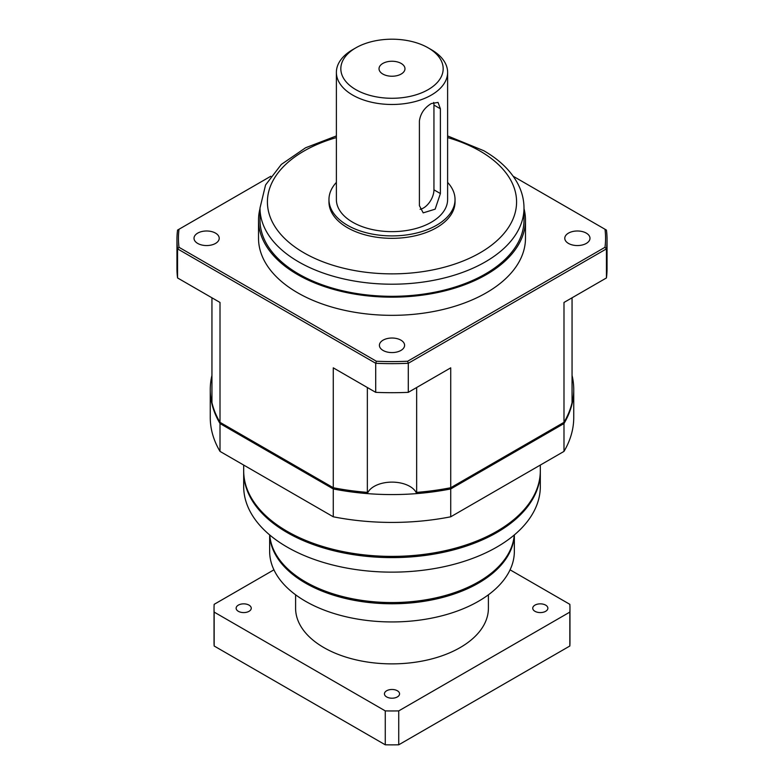 <?xml version="1.0" encoding="UTF-8"?>
<svg xmlns="http://www.w3.org/2000/svg" width="784" height="784" viewBox="0 0 784 784"><rect width="100%" height="100%" fill="white"/><g stroke="black" fill="none" stroke-linecap="round" stroke-linejoin="round"><path stroke-width="1.18" d="M386.649 696.927A7.566 4.371 180 0 1 384.434 693.84A7.566 4.371 180 0 1 389.109 689.812A7.566 4.371 180 0 1 397.351 690.753A7.566 4.371 180 0 1 399.566 693.84A7.566 4.371 180 0 1 394.891 697.878A7.566 4.371 180 0 1 386.649 696.927M534.962 611.304A7.566 4.371 180 0 1 532.748 608.217A7.566 4.371 180 0 1 537.412 604.18A7.566 4.371 180 0 1 545.654 605.13A7.566 4.371 180 0 1 547.869 608.217A7.566 4.371 180 0 1 543.204 612.255A7.566 4.371 180 0 1 534.962 611.304M238.346 611.304A7.566 4.371 180 0 1 236.131 608.217A7.566 4.371 180 0 1 240.796 604.18A7.566 4.371 180 0 1 249.038 605.13A7.566 4.371 180 0 1 251.252 608.217A7.566 4.371 180 0 1 246.588 612.255A7.566 4.371 180 0 1 238.346 611.304M488.403 594.801L488.403 608.217A96.403 55.654 180 0 1 428.887 659.638A96.403 55.654 180 0 1 323.831 647.574A96.403 55.654 180 0 1 295.597 608.217L295.597 594.801M514.353 534.904L514.353 551.299A122.353 70.638 180 0 1 438.824 616.567A122.353 70.638 180 0 1 305.486 601.25A122.353 70.638 180 0 1 269.647 551.299L269.647 534.904M514.314 534.943A122.353 70.638 180 0 1 437.374 598.741A122.353 70.638 180 0 1 305.486 583.09A122.353 70.638 180 0 1 269.686 534.943M478.514 581.875L477.466 582.483A120.873 69.786 180 0 1 306.534 582.483L305.486 581.875A122.353 70.638 0 0 0 478.514 581.875A122.353 70.638 0 0 0 514.235 535.002M540.303 471.38A148.313 85.623 180 0 1 540.313 471.988L540.313 486.521A148.313 85.623 180 0 1 448.752 565.627A148.313 85.623 180 0 1 287.13 547.065A148.313 85.623 180 0 1 243.687 486.521L243.687 471.988A148.313 85.623 180 0 1 243.697 471.38M540.313 471.988A148.313 85.623 180 0 1 448.752 551.093A148.313 85.623 180 0 1 287.13 532.532A148.313 85.623 180 0 1 243.687 471.988M496.87 531.317L495.821 531.924A146.824 84.77 180 0 1 288.179 531.924L287.13 531.317A148.313 85.623 0 0 0 496.87 531.317A148.313 85.623 0 0 0 540.313 470.772L540.313 465.069M211.945 297.793L211.945 402.662A181.741 104.929 0 0 0 220.01 422.341L333.269 487.726L333.269 367.843L375.712 392.343A215.051 124.156 0 0 0 408.288 392.343L450.731 367.843L450.731 487.726L449.918 488.187A180.251 104.066 180 0 1 416.284 492.764L416.647 492.381A181.741 104.929 0 0 0 450.731 487.726L563.99 422.341A181.741 104.929 0 0 0 572.055 402.662L572.055 297.793M401.173 63.445A12.975 7.497 0 0 0 387.031 61.818A12.975 7.497 0 0 0 379.025 68.737A12.975 7.497 0 0 0 382.827 74.039A12.975 7.497 0 0 0 396.969 75.666A12.975 7.497 0 0 0 404.975 68.737A12.975 7.497 0 0 0 401.173 63.445M355.818 89.631A51.166 29.537 0 0 0 428.182 89.631A51.166 29.537 0 0 0 428.182 47.853L431.327 49.666A55.615 32.105 180 0 1 447.615 72.373A55.615 32.105 180 0 1 413.286 102.038A55.615 32.105 180 0 1 352.673 95.08A55.615 32.105 180 0 1 336.385 72.373A55.615 32.105 180 0 1 352.673 49.666L355.818 47.853A51.166 29.537 0 0 0 355.818 89.631M419.411 120.893C420.518 113.455 424.487 107.673 431.327 103.557L438.04 102.41L440.392 108.79L440.392 193.55L435.149 209.171L423.203 212.866L419.411 205.663L419.411 120.893M586.305 233.122A12.603 7.281 0 0 0 572.565 231.545A12.603 7.281 0 0 0 564.784 238.277A12.603 7.281 0 0 0 568.469 243.422A12.603 7.281 0 0 0 582.208 245A12.603 7.281 0 0 0 589.989 238.277A12.603 7.281 0 0 0 586.305 233.122M215.531 233.122A12.603 7.281 0 0 0 201.792 231.545A12.603 7.281 0 0 0 194.011 238.277A12.603 7.281 0 0 0 197.695 243.422A12.603 7.281 0 0 0 211.435 245A12.603 7.281 0 0 0 219.216 238.277A12.603 7.281 0 0 0 215.531 233.122M400.918 340.158A12.603 7.281 0 0 0 387.178 338.58A12.603 7.281 0 0 0 379.397 345.303A12.603 7.281 0 0 0 383.082 350.448A12.603 7.281 0 0 0 396.822 352.026A12.603 7.281 0 0 0 404.603 345.303A12.603 7.281 0 0 0 400.918 340.158M336.385 72.373L336.385 199.518A55.615 32.105 0 0 0 352.673 222.225A55.615 32.105 0 0 0 413.286 229.193A55.615 32.105 0 0 0 447.615 199.518L447.615 72.373M336.385 182.398A63.034 36.387 0 0 0 328.966 199.518A63.034 36.387 0 0 0 347.43 225.253A63.034 36.387 0 0 0 416.118 233.142A63.034 36.387 0 0 0 455.034 199.518A63.034 36.387 0 0 0 447.615 182.398M328.966 199.518L328.966 201.949A63.034 36.387 0 0 0 347.43 227.674A63.034 36.387 0 0 0 416.118 235.563A63.034 36.387 0 0 0 455.034 201.949L455.034 199.518M298.665 273.998A131.996 76.205 0 0 0 442.509 290.511A131.996 76.205 0 0 0 523.996 220.108L523.996 207.995A131.996 76.205 180 0 1 442.509 278.408A131.996 76.205 180 0 1 298.665 261.885A131.996 76.205 180 0 1 260.004 207.995L260.004 220.108A131.996 76.205 0 0 0 298.665 273.998M260.004 208.652A133.476 77.067 0 0 0 258.524 220.108A133.476 77.067 0 0 0 297.616 274.596A133.476 77.067 0 0 0 443.078 291.305A133.476 77.067 0 0 0 525.476 220.108A133.476 77.067 0 0 0 523.996 208.652M258.524 220.108L258.524 238.277A133.476 77.067 0 0 0 297.616 292.765A133.476 77.067 0 0 0 443.078 309.474A133.476 77.067 0 0 0 525.476 238.277L525.476 220.108M572.055 375.409A181.741 104.929 180 0 1 573.741 389.638L573.741 417.49A181.741 104.929 180 0 1 563.99 451.398L450.731 516.793A181.741 104.929 180 0 1 333.269 516.793L220.01 451.398A181.741 104.929 180 0 1 210.259 417.49L210.259 389.638A181.741 104.929 180 0 1 211.945 375.409M270.803 176.253L179.007 229.251A213.562 123.304 0 0 0 179.007 247.293L376.379 361.248A213.562 123.304 0 0 0 407.621 361.248L604.993 247.293A213.562 123.304 0 0 0 604.993 229.251L606.434 230.084A215.051 124.156 180 0 1 607.051 239.483A215.051 124.156 180 0 1 606.434 248.881L408.288 363.286A215.051 124.156 180 0 1 375.712 363.286L177.566 248.881A215.051 124.156 180 0 1 176.949 239.483L176.949 268.549A215.051 124.156 0 0 0 177.566 277.948L220.01 302.457L220.01 422.341M563.99 422.341L563.99 302.457L606.434 277.948A215.051 124.156 0 0 0 607.051 268.549L607.051 239.483M604.993 229.251L513.197 176.253M179.007 247.293L177.566 248.881L177.566 277.948M176.949 239.483A215.051 124.156 180 0 1 177.566 230.084L179.007 229.251M376.379 361.248L375.712 363.286L375.712 392.343M407.621 361.248L408.288 363.286L408.288 392.343M604.993 247.293L606.434 248.881L606.434 277.948M431.327 49.666L428.182 47.853A51.166 29.537 0 0 0 355.818 47.853M420.116 209.299A14.827 8.565 120 0 0 433.944 189.836L433.944 105.066A14.827 8.565 120 0 0 433.67 102.439M416.647 492.381L416.647 387.521M416.284 492.764A25.215 14.553 0 0 0 392 482.121A25.215 14.553 0 0 0 367.716 492.764A180.251 104.066 180 0 1 334.082 488.187L333.269 487.726A181.741 104.929 0 0 0 367.353 492.381L367.716 492.764M367.353 492.381L367.353 387.521M334.082 488.187L221.304 423.086M562.696 423.086L449.918 488.187M220.01 451.398L220.01 423.546A181.741 104.929 180 0 1 210.259 389.638M573.741 389.638A181.741 104.929 180 0 1 563.99 423.546L450.731 488.942A181.741 104.929 180 0 1 333.269 488.942L220.01 423.546M563.99 451.398L563.99 423.546M450.731 516.793L450.731 488.942M333.269 516.793L333.269 488.942M243.687 465.069L243.687 470.772A148.313 85.623 0 0 0 287.13 531.317L288.179 531.924M269.765 535.002A122.353 70.638 0 0 0 305.486 581.875L306.534 582.483M510.07 569.821L569.841 604.337A177.968 102.753 180 0 1 569.968 608.217A177.968 102.753 180 0 1 569.841 612.098L398.733 710.892A177.968 102.753 180 0 1 385.267 710.892L214.159 612.098A177.968 102.753 180 0 1 214.032 608.217A177.968 102.753 180 0 1 214.159 604.337L273.93 569.821M569.968 608.217L569.968 642.125A177.968 102.753 180 0 1 569.841 646.006L569.841 612.098M569.841 646.006L398.733 744.8L398.733 710.892M398.733 744.8A177.968 102.753 180 0 1 385.267 744.8L385.267 710.892M385.267 744.8L214.159 646.006L214.159 612.098M214.159 646.006A177.968 102.753 180 0 1 214.032 642.125L214.032 608.217M336.385 137.582A124.578 71.922 0 0 0 303.908 252.801A124.578 71.922 0 0 0 480.092 252.801A124.578 71.922 0 0 0 480.092 151.087A124.578 71.922 0 0 0 447.615 137.582M433.944 189.836L440.392 193.55M433.944 105.066L440.392 108.79M523.996 207.995C523.967 199.724 521.948 191.727 517.959 184.005C511.021 170.951 499.633 159.848 483.797 150.714L447.615 135.936M336.385 135.936L305.574 147.784L281.329 164.424L265.57 184.955L260.004 207.995"/></g></svg>
